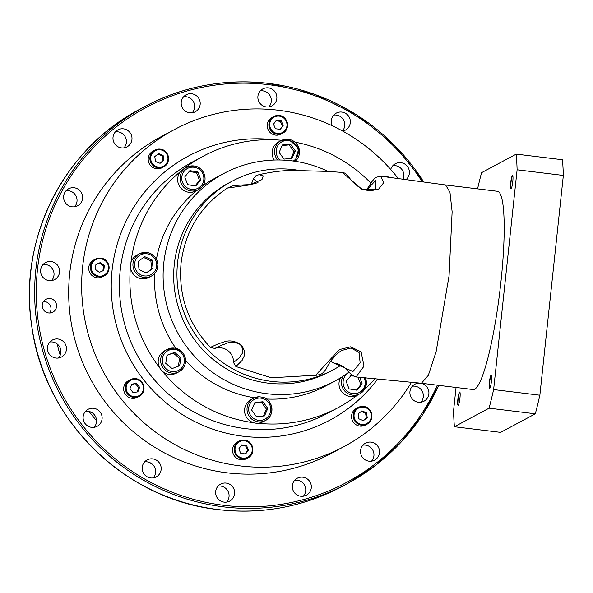 <?xml version="1.0" encoding="UTF-8"?>
<svg xmlns="http://www.w3.org/2000/svg" width="593" height="593" viewBox="0 0 593 593"><rect width="100%" height="100%" fill="white"/><g stroke="black" fill="none" stroke-linecap="round" stroke-linejoin="round"><path stroke-width="0.89" d="M259.037 396.761L253.522 398.214A12.623 12.431 -118.2 0 1 259.037 396.761L262.573 397.199A12.623 12.431 -118.2 0 1 265.449 420.474A12.623 12.431 -118.2 0 1 247.251 411.624A12.623 12.431 -118.2 0 1 253.522 398.214L251.076 399.526A12.623 12.431 61.8 0 0 257.659 423.232A12.623 12.431 61.8 0 0 262.995 421.786L265.449 420.474C275.352 415.849 273.277 399.408 262.536 397.177L262.573 397.199M164.698 350.774A12.623 12.431 61.8 0 0 169.324 374.398A12.623 12.431 61.8 0 0 176.618 373.034L179.071 371.722A12.623 12.431 -118.2 0 1 160.873 362.872A12.623 12.431 -118.2 0 1 174.446 348.106L167.144 349.462L164.698 350.774M340.486 377.86A12.623 12.431 61.8 0 0 357.438 395.094L359.884 393.782A12.623 12.431 -118.2 0 1 343.132 376.199M281.757 140.282A142.676 140.422 61.8 0 0 203.436 156.092A142.676 140.422 61.8 0 0 183.919 168.768A12.623 12.431 -118.2 0 1 184.164 168.634L186.61 167.322A12.623 12.431 -118.2 0 1 193.911 165.958M183.919 168.768A12.623 12.431 61.8 0 0 180.872 171.207A142.676 140.422 61.8 0 0 130.905 262.81A12.623 12.431 61.8 0 0 148.902 277.398L151.356 276.086A12.623 12.431 -118.2 0 1 133.158 267.235A12.623 12.431 -118.2 0 1 146.73 252.462M198.937 189.36L198.536 189.582A12.623 12.431 -118.2 0 1 180.339 180.732A12.623 12.431 -118.2 0 1 186.61 167.322L193.933 165.958A12.623 12.431 -118.2 0 1 201.702 187.151L198.937 189.36A12.623 12.431 -118.2 0 1 198.536 189.582L196.083 190.894A12.623 12.431 -118.2 0 1 180.872 171.207M146.767 252.47A12.623 12.431 -118.2 0 1 157.857 264.671L157.879 264.767C157.175 257.918 153.461 253.811 146.753 252.462L139.429 253.826L136.983 255.138A12.623 12.431 61.8 0 0 130.905 262.81M128.548 380.595A9.466 9.318 61.8 0 0 132.009 398.311A9.466 9.318 61.8 0 0 137.48 397.288L139.155 396.391A9.466 9.318 -118.2 0 1 125.508 389.757A9.466 9.318 -118.2 0 1 135.686 378.682A9.466 9.318 -118.2 0 1 139.155 396.391C147.153 392.685 144.522 379.246 135.693 378.682L130.215 379.705L128.548 380.595M237.4 442.037A9.466 9.318 61.8 0 0 240.869 459.745A9.466 9.318 61.8 0 0 246.34 458.723L248.007 457.833A9.466 9.318 -118.2 0 1 234.368 451.199A9.466 9.318 -118.2 0 1 244.538 440.125A9.466 9.318 -118.2 0 1 248.007 457.833C256.013 454.119 253.381 440.688 244.553 440.117L239.075 441.14L237.4 442.037M356.423 408.392A9.466 9.318 61.8 0 0 359.892 426.1A9.466 9.318 61.8 0 0 365.362 425.085L367.03 424.188A9.466 9.318 -118.2 0 1 353.391 417.554A9.466 9.318 -118.2 0 1 363.561 406.479A9.466 9.318 -118.2 0 1 367.03 424.188C375.028 420.481 372.397 407.043 363.568 406.479L358.09 407.495L356.423 408.392M272.091 117.407A9.466 9.318 61.8 0 0 275.56 135.115A9.466 9.318 61.8 0 0 281.03 134.1L282.705 133.203A9.466 9.318 -118.2 0 1 269.059 126.568A9.466 9.318 -118.2 0 1 279.236 115.494A9.466 9.318 -118.2 0 1 282.705 133.203C290.703 129.489 288.072 116.058 279.244 115.487L273.766 116.51L272.091 117.407M153.076 151.052A9.466 9.318 61.8 0 0 156.545 168.76A9.466 9.318 61.8 0 0 162.015 167.737L163.683 166.848A9.466 9.318 -118.2 0 1 150.044 160.206A9.466 9.318 -118.2 0 1 160.214 149.132A9.466 9.318 -118.2 0 1 163.683 166.848C171.681 163.134 169.057 149.695 160.229 149.132L154.743 150.155L153.076 151.052M93.612 260.068A9.466 9.318 61.8 0 0 97.082 277.776A9.466 9.318 61.8 0 0 102.552 276.753L104.227 275.864A9.466 9.318 -118.2 0 1 90.581 269.229A9.466 9.318 -118.2 0 1 100.758 258.155A9.466 9.318 -118.2 0 1 104.227 275.864C112.225 272.15 109.594 258.718 100.766 258.148L95.288 259.171L93.612 260.068M458.033 405.271A7.279 1.06 97 0 1 458.122 399.319A7.279 1.06 97 0 1 459.642 392.04M457.863 399.222A6.686 0.971 97 0 1 459.456 392.203A6.686 0.971 97 0 1 459.953 398.103A6.686 0.971 97 0 1 457.885 405.071A6.686 0.971 97 0 1 457.863 399.222M489.529 388.4A7.279 1.06 97 0 1 489.618 382.448A7.279 1.06 97 0 1 491.145 375.169M489.366 382.352A6.686 0.971 97 0 1 490.952 375.332A6.686 0.971 97 0 1 491.449 381.232A6.686 0.971 97 0 1 489.388 388.2A6.686 0.971 97 0 1 489.366 382.352M510.862 188.796A7.279 1.06 97 0 1 510.951 182.837A7.279 1.06 97 0 1 512.471 175.565M510.699 182.748A6.686 0.971 97 0 1 512.285 175.728A6.686 0.971 97 0 1 512.782 181.628A6.686 0.971 97 0 1 510.721 188.589A6.686 0.971 97 0 1 510.699 182.748M366.43 190.175L371.529 182.14L374.806 178.13L375.821 177.374L380.676 176.195L445.61 184.972L497.416 191.287A99.869 14.543 97 0 1 500.915 282.075A99.869 14.543 97 0 1 473.229 389.564L421.423 383.241L356.052 376.963L364.02 366.17L361.115 351.864L350.626 346.809L339.352 349.596L315.491 375.428L306.359 375.777M445.61 184.972L449.968 192.273L452.133 211.783L449.071 275.752L436.114 351.745L428.331 375.332L421.423 383.241M299.317 170.45A107.007 105.317 61.8 0 0 293.958 169.657A107.007 105.317 61.8 0 0 232.122 181.191A107.007 105.317 61.8 0 0 178.967 294.847A107.007 105.317 61.8 0 0 271.335 381.373A107.007 105.317 61.8 0 0 333.17 369.847A107.007 105.317 61.8 0 0 341.064 365.155M232.122 181.191L228.854 182.94A107.007 105.317 61.8 0 0 175.691 296.604A107.007 105.317 61.8 0 0 268.058 383.13A107.007 105.317 61.8 0 0 329.893 371.596L333.17 369.847M162.297 371.129A142.676 140.422 61.8 0 0 253.767 422.757M130.49 266.731A142.676 140.422 61.8 0 0 159.836 368.016M43.541 301.496A7.279 7.16 -118.2 0 1 49.708 313.008M50.175 298.561A7.279 7.16 -118.2 0 1 52.844 312.17A7.279 7.16 -118.2 0 1 42.355 307.07A7.279 7.16 -118.2 0 1 50.175 298.561M66.038 190.768A9.629 9.481 -118.2 0 1 74.607 206.779M74.125 187.759A9.629 9.481 -118.2 0 1 77.653 205.771A9.629 9.481 -118.2 0 1 63.777 199.026A9.629 9.481 -118.2 0 1 74.125 187.759M115.413 131.854A9.629 9.481 -118.2 0 1 123.981 147.857M123.5 128.837A9.629 9.481 -118.2 0 1 127.028 146.856A9.629 9.481 -118.2 0 1 113.152 140.104A9.629 9.481 -118.2 0 1 123.5 128.837M183.622 96.778A9.629 9.481 -118.2 0 1 192.199 112.789M191.717 93.768A9.629 9.481 -118.2 0 1 195.245 111.781A9.629 9.481 -118.2 0 1 181.369 105.035A9.629 9.481 -118.2 0 1 191.717 93.768M260.305 90.892A9.629 9.481 -118.2 0 1 268.874 106.903M268.392 87.883A9.629 9.481 -118.2 0 1 271.92 105.895A9.629 9.481 -118.2 0 1 258.044 99.15A9.629 9.481 -118.2 0 1 268.392 87.883M333.763 115.094A9.629 9.481 -118.2 0 1 342.465 130.957M332.339 125.812A9.629 9.481 -118.2 0 1 341.85 112.077A9.629 9.481 -118.2 0 1 342.628 131.053M392.825 165.692A9.629 9.481 -118.2 0 1 403.084 179.042M390.735 169.479A9.629 9.481 -118.2 0 1 408.955 169.413A9.629 9.481 -118.2 0 1 406.198 179.479M412.335 386.221A9.629 9.481 -118.2 0 1 420.904 402.232M420.422 383.204A9.629 9.481 -118.2 0 1 423.951 401.224A9.629 9.481 -118.2 0 1 410.074 394.471A9.629 9.481 -118.2 0 1 420.422 383.204M362.96 445.143A9.629 9.481 -118.2 0 1 371.537 461.146M371.048 442.126A9.629 9.481 -118.2 0 1 374.576 460.146A9.629 9.481 -118.2 0 1 360.7 453.393A9.629 9.481 -118.2 0 1 371.048 442.126M294.743 480.211A9.629 9.481 -118.2 0 1 303.32 496.222M302.83 477.195A9.629 9.481 -118.2 0 1 306.359 495.214A9.629 9.481 -118.2 0 1 292.482 488.462A9.629 9.481 -118.2 0 1 302.83 477.195M218.068 486.097A9.629 9.481 -118.2 0 1 226.637 502.108M226.155 483.08A9.629 9.481 -118.2 0 1 229.684 501.1A9.629 9.481 -118.2 0 1 215.808 494.347A9.629 9.481 -118.2 0 1 226.155 483.08M144.603 461.895A9.629 9.481 -118.2 0 1 153.179 477.906M152.697 458.886A9.629 9.481 -118.2 0 1 156.226 476.898A9.629 9.481 -118.2 0 1 142.35 470.153A9.629 9.481 -118.2 0 1 152.697 458.886M85.548 411.305A9.629 9.481 -118.2 0 1 94.117 427.308M93.635 408.288A9.629 9.481 -118.2 0 1 97.163 426.308A9.629 9.481 -118.2 0 1 83.287 419.555A9.629 9.481 -118.2 0 1 93.635 408.288M49.871 342.005A9.629 9.481 -118.2 0 1 58.448 358.016M57.966 338.996A9.629 9.481 -118.2 0 1 61.494 357.008A9.629 9.481 -118.2 0 1 47.61 350.263A9.629 9.481 -118.2 0 1 57.966 338.996M43.022 264.567A9.629 9.481 -118.2 0 1 51.598 280.578M51.109 261.557A9.629 9.481 -118.2 0 1 54.638 279.57A9.629 9.481 -118.2 0 1 40.761 272.824A9.629 9.481 -118.2 0 1 51.109 261.557M411.505 382.211A179.768 176.929 -118.2 0 1 344.096 446.536A179.768 176.929 -118.2 0 1 240.209 465.905A179.768 176.929 -118.2 0 1 85.036 320.546A179.768 176.929 -118.2 0 1 174.342 129.593A179.768 176.929 -118.2 0 1 278.221 110.224A179.768 176.929 -118.2 0 1 398.148 178.374M344.096 446.536L331.131 453.482A179.768 176.929 -118.2 0 1 227.252 472.851A179.768 176.929 -118.2 0 1 72.072 327.484A179.768 176.929 -118.2 0 1 161.378 136.538L174.342 129.593M210.367 347.394L219.38 343.303C223.887 342.821 228.527 337.587 240.662 344.377C248.289 354.08 242.848 357.149 242.137 360.44L235.851 366.511L233.56 362.553A14.269 14.039 61.8 0 0 214.77 348.454L210.367 347.394C188.055 323.593 178.285 295.507 181.065 263.129C185.194 230.914 200.634 205.897 227.393 188.085L231.574 186.41C231.744 185.735 237.378 185.164 248.474 184.69C253.522 184.052 256.717 183.252 258.059 182.281L253.189 178.901L256.258 175.595M308.241 375.643L271.305 377.793L235.851 366.511M328.107 171.436A117.703 115.843 61.8 0 0 291.815 160.829A117.703 115.843 61.8 0 0 223.798 173.512A117.703 115.843 61.8 0 0 165.328 298.538A117.703 115.843 61.8 0 0 266.932 393.715A117.703 115.843 61.8 0 0 334.949 381.032A117.703 115.843 61.8 0 0 349.099 372.056M223.798 173.512L215.222 178.1A117.703 115.843 61.8 0 0 202.769 185.846M196.453 190.701A117.703 115.843 61.8 0 0 156.433 259.208M157.857 264.671L157.479 268.236A12.623 12.431 -118.2 0 1 151.356 276.086C154.521 274.314 156.574 271.668 157.516 268.14L157.479 268.236M154.736 273.417A117.703 115.843 61.8 0 0 175.906 348.358M174.483 348.106A12.623 12.431 -118.2 0 1 181.606 351.501L174.468 348.098M181.606 351.501L183.837 354.325A12.623 12.431 -118.2 0 1 179.071 371.722C185.587 367.275 187.158 361.433 183.786 354.184L183.837 354.325M185.594 360.522A117.703 115.843 61.8 0 0 254.456 397.762M266.494 399.007A117.703 115.843 61.8 0 0 326.372 385.62L334.949 381.032M257.659 423.232A142.676 140.422 61.8 0 0 338.166 407.636A142.676 140.422 61.8 0 0 357.661 394.968M364.717 389.112A142.676 140.422 61.8 0 0 375.399 378.527M370.907 183.141A142.676 140.422 61.8 0 0 294.943 142.127M380.676 176.195L383.753 182.637L378.564 189.167L362.612 189.849L342.265 172.422L327.773 171.421L295.01 170.48C284.81 170.198 272.876 171.585 259.215 174.631L263.24 175.906L261.973 179.62L249.171 184.986L227.393 188.085M477.573 188.87A169.783 24.721 97 0 1 481.56 172.682L516.236 154.113A169.783 24.721 97 0 1 517.111 169.806L493.628 389.571A169.783 24.721 97 0 1 489.084 408.169L454.408 426.745A169.783 24.721 97 0 1 453.534 411.045L456.054 387.466M516.236 154.113L562.475 159.747A169.783 24.721 97 0 1 563.35 175.446L539.867 395.212A169.783 24.721 97 0 1 535.323 413.81L500.648 432.379L454.408 426.745M489.084 408.169L535.323 413.81M493.628 389.571L539.867 395.212M517.111 169.806L563.35 175.446M250.891 184.408A14.269 14.039 61.8 0 0 253.189 178.901M356.052 376.963L351.997 375.236L343.48 366.593C333.17 361.545 338.981 364.732 335.156 363.539L333.318 362.879A14.269 14.039 61.8 0 0 330.657 361.567M274.27 160.028A12.623 12.431 -118.2 0 1 278.599 141.942L281.052 140.63A12.623 12.431 -118.2 0 1 288.346 139.266M233.56 362.553L239.72 357.349C240.55 354.466 245.932 352.82 240.291 344.511C229.639 339.441 226.822 344.192 222.76 344.622L214.77 348.454M333.318 362.879L352.983 371.507L360.136 362.783L359.076 352.479L351.071 348.002L341.131 350.626M368.149 190.457L375.925 189.174L375.584 180.494L366.6 190.205M104.331 265.523L100.387 262.566L95.925 264.5L95.399 269.392L99.342 272.35L103.812 270.415L104.331 265.523L103.441 266.005L99.498 263.047L100.387 262.566M102.93 270.793L103.441 266.005M99.498 263.047L95.91 264.597M163.883 160.28L163.127 155.403L158.576 153.565L154.773 156.604L155.522 161.481L160.08 163.32L163.883 160.28L162.986 160.755L162.237 155.877L163.127 155.403M280.319 129.326L283.202 125.39L281.223 120.861L276.368 120.268L273.492 124.204L275.463 128.733L280.319 129.326M358.12 413.944L358.869 418.821L363.42 420.659L367.223 417.62L366.474 412.743L361.923 410.905L358.12 413.944M241.677 444.898L238.801 448.834L240.773 453.363L245.628 453.956L248.504 450.02L246.532 445.491L241.677 444.898M136.553 383.419L131.735 384.116L129.971 388.682L133.032 392.559L137.858 391.862L139.622 387.296L136.553 383.419L131.587 384.479M159.88 163.238L162.986 160.755M162.237 155.877L157.879 154.121M137.109 391.973L138.725 387.77L135.664 383.893M138.725 387.77L139.622 387.296M245.131 453.897L247.615 450.495L245.643 445.966L241.284 445.432M245.643 445.966L246.532 445.491M247.615 450.495L248.504 450.02M363.227 420.578L366.333 418.095L365.584 413.225L361.226 411.46M365.584 413.225L366.474 412.743M366.333 418.095L367.223 417.62M279.822 129.267L283.202 125.39M282.305 125.864L280.333 121.335L275.975 120.802M280.333 121.335L281.223 120.861M152.179 260.075L144.736 256.665L138.169 261.424L139.051 269.6L146.501 273.01L153.061 268.244L152.179 260.075L150.844 260.787L143.61 257.481M146.286 272.906L151.726 268.963L150.844 260.787M151.726 268.963L153.061 268.244M200.834 179.694L197.892 172L189.849 170.643L184.757 176.973L187.699 184.66L195.742 186.024L200.834 179.694L199.5 180.413L196.557 172.719L197.892 172M292.045 158.324L295.321 150.859L290.518 144.173L282.431 144.951L279.147 152.416L283.958 159.102L292.045 158.324M351.627 374.909L346.104 381.173L349.047 388.86L357.09 390.224L362.19 383.893L359.632 377.222M254.901 402.536L251.617 410.008L256.428 416.694L264.515 415.908L267.799 408.444L262.988 401.757L254.901 402.536M174.572 352.383L166.989 355.251L165.743 363.346L172.089 368.572L179.672 365.703L180.917 357.609L174.572 352.383L166.952 355.474M195.075 185.913L199.5 180.413M196.557 172.719L189.182 171.473M178.374 366.192L179.583 358.32L173.238 353.094M179.583 358.32L180.917 357.609M263.448 416.012L266.457 409.163L261.654 402.477L254.627 403.151M261.654 402.477L262.988 401.757M266.457 409.163L267.799 408.444M353.287 376.132L350.537 375.666M356.423 390.105L360.848 384.605L357.979 377.104M360.848 384.605L362.19 383.893M290.978 158.427L293.987 151.571L295.321 150.859M293.987 151.571L289.176 144.885L282.157 145.567M289.176 144.885L290.518 144.173M203.436 156.092L192.97 161.704A142.676 140.422 61.8 0 0 122.091 313.245A142.676 140.422 61.8 0 0 245.25 428.613A142.676 140.422 61.8 0 0 327.692 413.239L338.166 407.636M377.926 378.764A149.807 147.442 -118.2 0 1 243.382 436.27A149.807 147.442 -118.2 0 1 112.07 270.393A149.807 147.442 -118.2 0 1 274.507 139.8M174.512 349.396A11.2 11.022 61.8 0 0 162.334 359.136A11.2 11.022 61.8 0 0 172.148 371.552A11.2 11.022 61.8 0 0 184.334 361.819A11.2 11.022 61.8 0 0 174.512 349.396M260.89 398.148A11.2 11.022 61.8 0 0 248.712 407.88A11.2 11.022 61.8 0 0 258.526 420.304A11.2 11.022 61.8 0 0 270.704 410.564A11.2 11.022 61.8 0 0 260.89 398.148M349.381 372.397A11.2 11.022 61.8 0 0 352.961 393.611A11.2 11.022 61.8 0 0 363.983 377.556M366.2 190.131A12.623 12.431 -118.2 0 1 366.704 189.797M293.342 161.022A11.2 11.022 61.8 0 0 288.42 140.556A11.2 11.022 61.8 0 0 280.015 159.999M277.68 159.977A12.623 12.431 -118.2 0 1 281.052 140.63L288.368 139.259L298.916 148.094L295.27 161.303A12.623 12.431 -118.2 0 0 288.391 139.273M193.978 167.256A11.2 11.022 61.8 0 0 181.799 176.988A11.2 11.022 61.8 0 0 191.613 189.412A11.2 11.022 61.8 0 0 203.799 179.672A11.2 11.022 61.8 0 0 193.978 167.256M365.303 377.659A12.623 12.431 -118.2 0 1 359.884 393.782L365.755 386.829L365.332 377.659M146.797 253.76A11.2 11.022 61.8 0 0 134.618 263.492A11.2 11.022 61.8 0 0 144.433 275.915A11.2 11.022 61.8 0 0 156.619 266.175A11.2 11.022 61.8 0 0 146.797 253.76M422.172 181.703A212.583 209.225 61.8 0 0 268.733 84.703A212.583 209.225 61.8 0 0 37.485 269.541A212.583 209.225 61.8 0 0 223.783 505.31A212.583 209.225 61.8 0 0 437.419 385.198M341.953 486.527C303.216 506.926 261.98 514.613 218.261 509.595C124.56 499.766 43.445 419.696 31.651 325.387C18.235 239.238 63.51 148.769 139.866 109.216A214.014 210.626 61.8 0 0 33.549 336.535A214.014 210.626 61.8 0 0 218.283 509.587A214.014 210.626 61.8 0 0 341.953 486.527L347.075 483.784L375.74 465.246L400.994 442.245L422.186 415.374L438.746 385.354A214.014 210.626 -118.2 0 1 347.075 483.784A214.014 210.626 -118.2 0 1 223.405 506.845A214.014 210.626 -118.2 0 1 38.678 333.792A214.014 210.626 -118.2 0 1 144.988 106.473A214.014 210.626 -118.2 0 1 268.659 83.413A214.014 210.626 -118.2 0 1 423.669 181.91M135.723 379.327A8.754 8.613 61.8 0 0 126.198 386.94A8.754 8.613 61.8 0 0 133.87 396.65A8.754 8.613 61.8 0 0 143.395 389.038A8.754 8.613 61.8 0 0 135.723 379.327M244.575 440.769A8.754 8.613 61.8 0 0 235.058 448.375A8.754 8.613 61.8 0 0 242.73 458.085A8.754 8.613 61.8 0 0 252.247 450.472A8.754 8.613 61.8 0 0 244.575 440.769M363.598 407.124A8.754 8.613 61.8 0 0 354.073 414.737A8.754 8.613 61.8 0 0 361.745 424.44A8.754 8.613 61.8 0 0 371.27 416.835A8.754 8.613 61.8 0 0 363.598 407.124M389.794 177.3L386.406 176.877A9.466 9.318 -118.2 0 1 389.764 177.292M279.273 116.139A8.754 8.613 61.8 0 0 269.748 123.752A8.754 8.613 61.8 0 0 277.42 133.455A8.754 8.613 61.8 0 0 286.945 125.842A8.754 8.613 61.8 0 0 279.273 116.139M160.251 149.784A8.754 8.613 61.8 0 0 150.733 157.39A8.754 8.613 61.8 0 0 158.405 167.1A8.754 8.613 61.8 0 0 167.923 159.487A8.754 8.613 61.8 0 0 160.251 149.784M100.795 258.8A8.754 8.613 61.8 0 0 91.27 266.405A8.754 8.613 61.8 0 0 98.942 276.116A8.754 8.613 61.8 0 0 108.46 268.503A8.754 8.613 61.8 0 0 100.795 258.8M57.136 343.94A179.768 176.929 61.8 0 0 60.212 355.17M89.091 411.453A179.768 176.929 61.8 0 0 96.555 420.674M148.539 462.147A179.768 176.929 61.8 0 0 152.008 463.941M366.741 189.745L366.074 190.101M423.699 181.918L394.011 144.796L357.016 115.101L314.542 94.294L268.681 83.405C224.962 78.387 183.726 86.074 144.988 106.473L139.866 109.216M53.985 275.182L53.867 275.99M57.054 343.881L60.175 355.266M88.987 411.431L96.563 420.771M148.339 462.095L152.164 464.074M315.491 375.428C321.495 374.19 321.376 375.095 326.187 368.979C329.493 361.537 334.763 355.251 341.991 350.137L341.909 350.181M342.265 172.422C344.259 172.563 346.275 173.823 348.299 176.21C349.922 177.263 348.966 180.027 359.832 187.692C364.917 191.131 374.42 191.02 375.925 189.174L375.903 189.189M255.983 175.676L259.215 174.631M201.702 187.151C208.81 180.287 203.807 166.663 193.933 165.958"/></g></svg>
